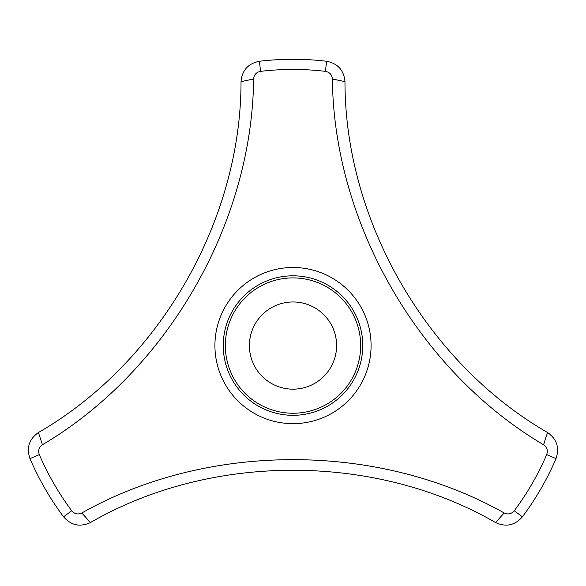 <?xml version="1.0" encoding="UTF-8"?>
<svg xmlns="http://www.w3.org/2000/svg" width="586" height="586" viewBox="0 0 586 586"><rect width="100%" height="100%" fill="white"/><g stroke="black" fill="none" stroke-linecap="round" stroke-linejoin="round"><path stroke-width="0.88" d="M325.413 71.353L326.607 61.266C337.807 63.486 343.931 70.276 344.978 81.622C344.868 220.885 426.908 362.99 547.58 432.534C556.876 439.104 559.689 447.799 556.019 458.618A286.283 286.283 0 0 1 522.412 516.83C514.889 525.415 505.945 527.327 495.602 522.566C375.047 452.832 210.96 452.824 90.398 522.566C80.055 527.327 71.111 525.415 63.588 516.83A286.283 286.283 0 0 1 29.981 458.618L39.313 454.611A276.131 276.131 0 0 0 71.726 510.75C74.59 514.025 77.96 514.764 81.835 512.97C207.759 441.881 378.234 441.895 504.165 512.97C508.025 514.764 511.395 514.025 514.274 510.75A276.131 276.131 0 0 0 546.687 454.611C548.093 450.495 547.046 447.206 543.552 444.752C419.027 371.238 333.8 223.588 332.387 78.993C332.013 74.752 329.691 72.203 325.413 71.353A276.131 276.131 0 0 0 260.587 71.353C256.316 72.195 253.994 74.744 253.613 78.993C252.214 223.596 166.966 371.224 42.448 444.752C38.954 447.191 37.914 450.48 39.313 454.611M29.981 458.618C26.304 447.807 29.117 439.112 38.42 432.534C159.092 362.998 241.132 220.893 241.022 81.622C242.069 70.276 248.193 63.486 259.393 61.266A286.283 286.283 0 0 1 326.607 61.266M259.393 61.266L260.587 71.353M241.022 81.622L253.613 78.993M371.077 345.572A78.077 78.077 0 0 0 278.372 268.879A78.077 78.077 0 0 0 220.402 374.308A78.077 78.077 0 0 0 371.077 345.572M38.42 432.534L42.448 444.752M543.552 444.752L547.58 432.534M332.387 78.993L344.978 81.622M546.687 454.611L556.019 458.618M63.588 516.83L71.726 510.75M360.668 345.572A67.668 67.668 0 0 0 259.166 286.972A67.668 67.668 0 0 0 259.166 404.172A67.668 67.668 0 0 0 360.668 345.572A67.668 67.668 0 0 1 293 413.24A67.668 67.668 0 0 1 225.332 345.572A67.668 67.668 0 0 1 293 277.903A67.668 67.668 0 0 1 360.668 345.572M249.402 345.572A43.598 43.598 0 0 1 314.799 307.811A43.598 43.598 0 0 1 314.799 383.325A43.598 43.598 0 0 1 249.402 345.572M514.274 510.75L522.412 516.83M90.398 522.566L81.835 512.97M504.165 512.97L495.602 522.566M223.251 345.572A69.749 69.749 0 0 1 327.874 285.162A69.749 69.749 0 0 1 327.874 405.973A69.749 69.749 0 0 1 223.251 345.572"/></g></svg>
